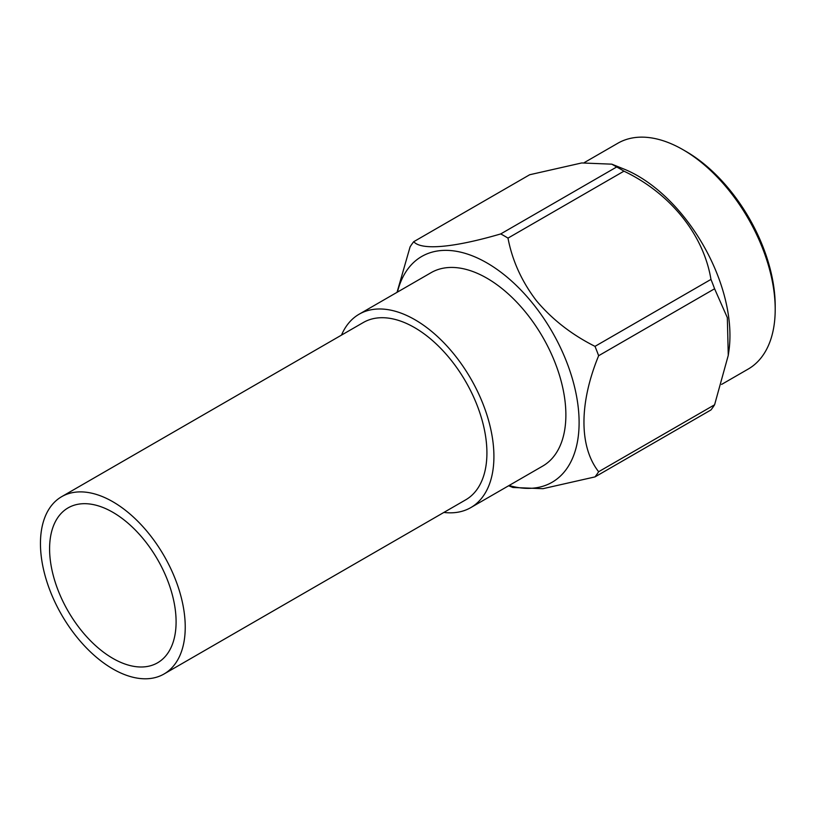 <?xml version="1.0" encoding="UTF-8"?>
<svg xmlns="http://www.w3.org/2000/svg" width="816" height="816" viewBox="0 0 816 816"><rect width="100%" height="100%" fill="white"/><g stroke="black" fill="none" stroke-linecap="round" stroke-linejoin="round"><path stroke-width="1.22" d="M164.036 673.996L465.712 499.831A102.377 59.109 -120 0 0 465.712 381.613A102.377 59.109 -120 0 0 363.334 322.504L61.659 496.679A102.377 59.109 -120 0 0 45.961 578.717A102.377 59.109 -120 0 0 112.843 668.926A102.377 59.109 -120 0 0 164.036 673.996A102.377 59.109 -120 0 0 164.036 555.788A102.377 59.109 -120 0 0 61.659 496.679M112.843 658.379A89.454 51.653 -120 0 0 157.57 662.806A89.454 51.653 -120 0 0 157.57 559.511A89.454 51.653 -120 0 0 68.116 507.868A89.454 51.653 -120 0 0 54.407 579.554A89.454 51.653 -120 0 0 112.843 658.379M359.132 314.211L431.093 272.666A111.659 64.464 60 0 1 542.752 337.13A111.659 64.464 60 0 1 542.752 466.058L470.791 507.603A111.659 64.464 -120 0 0 470.791 378.675A111.659 64.464 -120 0 0 359.132 314.211A111.659 64.464 -120 0 0 341.496 335.111M397.443 292.097A130.376 75.276 60 0 1 486.917 262.915A130.376 75.276 60 0 1 578.432 409.306A130.376 75.276 60 0 1 509.092 485.489M598.638 355.725L714.592 288.772A151.072 87.22 -120 0 0 710.96 279.409L594.997 346.361A151.072 87.22 -120 0 1 598.638 355.725C579.136 403.135 578.993 446.668 598.638 471.73L714.592 404.787A151.072 87.22 -120 0 1 710.96 409.948L594.997 476.901A151.072 87.22 -120 0 0 598.638 471.73M714.592 288.772L727.331 317.648L728.27 355.348L728.912 350.839A130.376 75.276 60 0 0 623.965 169.065L611.816 164.169L581.716 162.955L529.676 174.746L413.722 241.699A151.072 87.22 -120 0 0 410.091 246.86L397.035 292.332M413.722 241.699C421.331 250.532 453.788 247.697 500.728 233.927A151.072 87.22 60 0 1 504.359 235.946A151.072 87.22 60 0 1 507.991 238.119C512.295 260.692 521.791 281.581 536.479 300.788C552.136 319.423 571.639 334.611 594.997 346.361M594.997 476.901L542.926 488.692L512.876 487.478L508.623 485.765M500.728 233.927L616.692 166.974A151.072 87.22 -120 0 1 623.954 171.166L507.991 238.119M623.954 171.166C670.579 193.453 703.616 234.773 710.96 279.409M728.27 355.348L714.592 404.787M611.816 164.169L616.692 166.974M584.246 162.629L617.824 143.249A130.376 75.276 60 0 1 683.012 149.705A130.376 75.276 60 0 1 775.2 309.376A130.376 75.276 60 0 1 748.201 369.067L721.599 384.418M775.2 309.376L775.2 305.898A126.113 72.808 -120 0 0 686.032 151.45L683.012 149.705M443.873 512.438A111.659 64.464 -120 0 0 470.791 507.603"/></g></svg>
